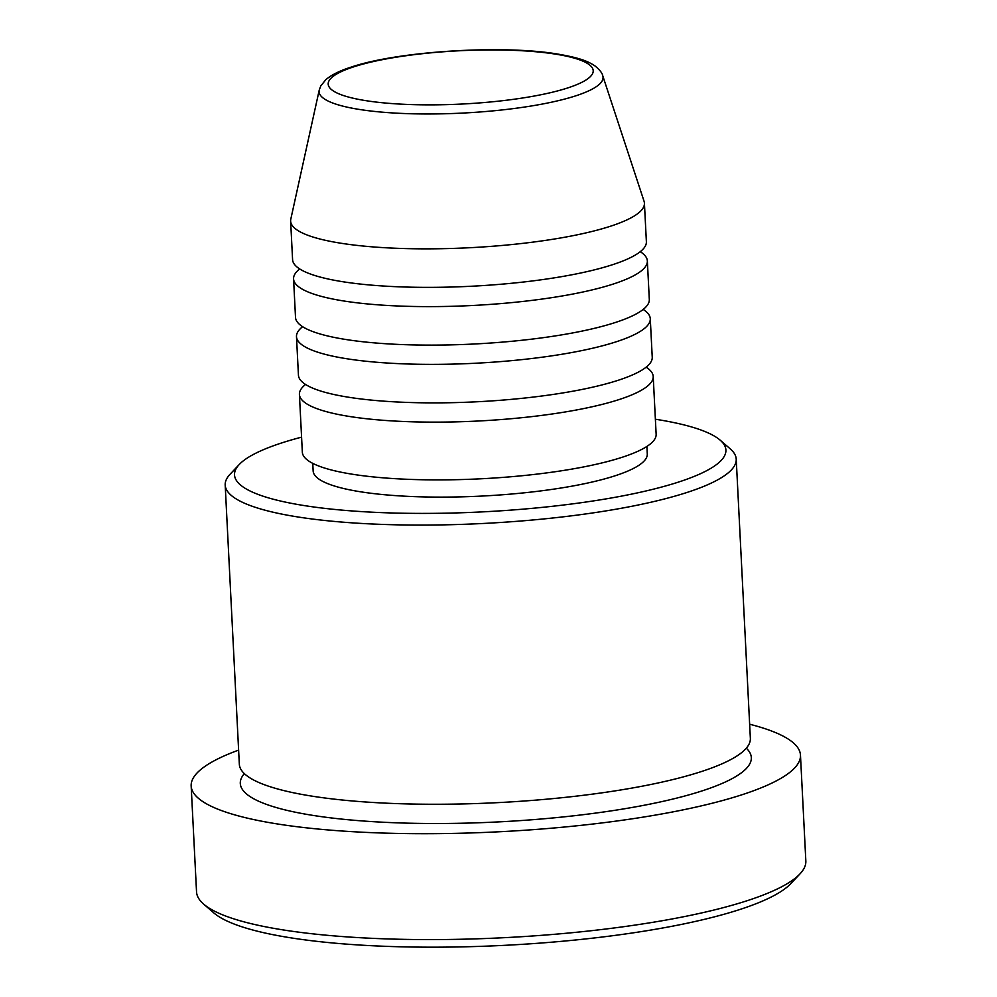 <?xml version="1.0" encoding="UTF-8"?>
<svg xmlns="http://www.w3.org/2000/svg" width="997" height="997" viewBox="0 0 997 997"><rect width="100%" height="100%" fill="white"/><g stroke="black" fill="none" stroke-linecap="round" stroke-linejoin="round"><path stroke-width="1.5" d="M646.118 367.195A177.117 35.618 177.1 0 1 653.209 376.492A177.117 35.618 177.1 0 1 619.947 399.286A177.117 35.618 177.1 0 1 422.915 422.043A177.117 35.618 177.1 0 1 299.412 394.413A177.117 35.618 177.1 0 1 305.531 384.456M643.19 309.444A177.117 35.618 177.1 0 1 650.281 318.728L652.237 357.238A177.117 35.618 177.1 0 1 618.963 380.031A177.117 35.618 177.1 0 1 421.943 402.788A177.117 35.618 177.1 0 1 298.439 375.159L296.483 336.65A177.117 35.618 177.1 0 1 302.602 326.692M650.281 318.728A177.117 35.618 177.1 0 1 617.018 341.522A177.117 35.618 177.1 0 1 419.999 364.279A177.117 35.618 177.1 0 1 296.483 336.65M640.261 251.68A177.117 35.618 177.1 0 1 647.352 260.965L649.309 299.474A177.117 35.618 177.1 0 1 616.046 322.268A177.117 35.618 177.1 0 1 419.014 345.024A177.117 35.618 177.1 0 1 295.511 317.395L293.567 278.886A177.117 35.618 177.1 0 1 299.673 268.928M647.352 260.965A177.117 35.618 177.1 0 1 614.09 283.771A177.117 35.618 177.1 0 1 417.07 306.528A177.117 35.618 177.1 0 1 293.567 278.886M644.423 203.214L646.38 241.71A177.117 35.618 177.1 0 1 613.118 264.517A177.117 35.618 177.1 0 1 416.085 287.273A177.117 35.618 177.1 0 1 292.582 259.644L290.638 221.135A177.117 35.618 177.1 0 1 290.8 219.166L319.214 90.141A142.16 28.589 177.1 0 0 414.503 113.832A142.16 28.589 177.1 0 0 576.353 95.637A142.16 28.589 177.1 0 0 602.749 75.772L644.062 201.269A177.117 35.618 177.1 0 1 644.423 203.214A177.117 35.618 177.1 0 1 611.161 226.007A177.117 35.618 177.1 0 1 414.141 248.764A177.117 35.618 177.1 0 1 290.638 221.135M301.58 437.147A246.01 49.464 -2.9 0 0 280.718 443.254A246.01 49.464 -2.9 0 0 239.243 464.502A246.01 49.464 -2.9 0 0 382.287 512.645A246.01 49.464 -2.9 0 0 679.705 481.688A246.01 49.464 -2.9 0 0 720.158 440.151A246.01 49.464 -2.9 0 0 655.365 419.226M720.158 440.151L730.24 448.874A255.843 51.445 177.1 0 1 736.222 459.156A255.843 51.445 177.1 0 1 688.167 492.082A255.843 51.445 177.1 0 1 403.573 524.945A255.843 51.445 177.1 0 1 225.185 485.041A255.843 51.445 177.1 0 1 230.095 474.211L239.243 464.502M799.98 873.895L790.833 883.604A295.199 59.359 177.1 0 1 741.058 909.102A295.199 59.359 177.1 0 1 442.157 947.15A295.199 59.359 177.1 0 1 213.732 912.841L203.65 904.105A305.045 61.34 -2.9 0 0 439.689 939.56A305.045 61.34 -2.9 0 0 748.548 900.254A305.045 61.34 -2.9 0 0 799.98 873.895A305.045 61.34 -2.9 0 0 805.838 860.984L800.466 755.09A305.045 61.34 177.1 0 1 743.189 794.36A305.045 61.34 177.1 0 1 403.86 833.542A305.045 61.34 177.1 0 1 191.162 785.96A305.045 61.34 177.1 0 1 238.607 750.105M191.162 785.96L196.534 891.854A305.045 61.34 -2.9 0 0 203.65 904.105M736.222 459.156L750.355 738.328A255.843 51.445 177.1 0 1 702.312 771.254A255.843 51.445 177.1 0 1 417.718 804.13A255.843 51.445 177.1 0 1 239.33 764.213L225.185 485.041M653.209 376.492L656.138 434.256A177.117 35.618 177.1 0 1 622.863 457.05A177.117 35.618 177.1 0 1 425.844 479.806A177.117 35.618 177.1 0 1 302.34 452.177L299.412 394.413M646.903 446.444L647.277 454.009A167.284 33.636 177.1 0 1 615.859 475.532A167.284 33.636 177.1 0 1 429.782 497.029A167.284 33.636 177.1 0 1 313.145 470.933L312.759 463.368M749.644 724.221A305.045 61.34 177.1 0 1 800.466 755.09M353.125 67.036A132.663 26.67 -2.9 0 0 383.359 102.841A132.663 26.67 -2.9 0 0 568.278 87.761A132.663 26.67 -2.9 0 0 538.056 51.956A132.663 26.67 -2.9 0 0 353.125 67.036M746.317 748.186A255.843 51.445 177.1 0 1 703.284 790.509A255.843 51.445 177.1 0 1 396.108 822.799A255.843 51.445 177.1 0 1 244.34 773.61M602.749 75.772C602.362 73.217 599.808 69.964 595.097 66.026C588.13 61.303 579.98 57.851 557.099 53.963C501.454 44.653 396.794 51.308 350.545 67.31C339.678 70.762 331.428 74.912 325.77 79.735L320.747 85.991L319.214 90.141"/></g></svg>
